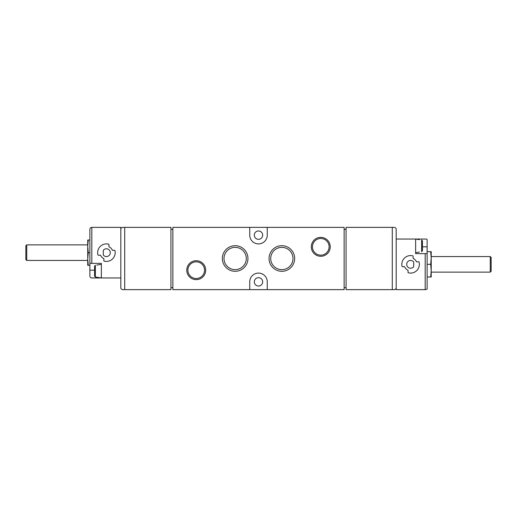 <?xml version="1.0" encoding="UTF-8"?>
<svg xmlns="http://www.w3.org/2000/svg" width="517" height="517" viewBox="0 0 517 517"><rect width="100%" height="100%" fill="white"/><g stroke="black" fill="none" stroke-linecap="round" stroke-linejoin="round"><path stroke-width="0.78" d="M94.546 266.236L94.546 276.065L95.38 277.041L96.685 277.228L95.38 277.041L95.38 265.26L94.546 266.236L94.546 276.065M96.685 265.072L101.358 264.336M94.546 270.178L89.874 270.178L89.874 276.013A1.945 1.945 0 0 0 91.819 277.959L101.358 277.959L96.685 277.228M396.184 287.691L396.184 229.309C396.216 228.268 395.57 227.622 394.238 227.364L346.073 227.364L346.073 289.636L394.238 289.636C395.57 289.378 396.216 288.732 396.184 287.691L396.184 289.636L425.181 289.636L425.181 253.634L427.126 253.634L427.126 239.507A1.945 1.945 0 0 0 425.859 239.041L415.642 239.041L419.339 239.636M419.339 252.063L415.642 252.664M422.454 240.935L422.454 250.764L421.62 251.74L422.454 250.764L422.454 240.935L421.62 239.959L421.62 251.74M89.874 270.178L89.874 229.309C89.99 228.133 90.643 227.48 91.819 227.364L120.816 227.364L120.816 287.691C120.784 288.732 121.43 289.378 122.762 289.636C121.43 289.378 120.784 288.732 120.816 287.691M108.945 244.276A8.757 8.757 0 0 0 98.03 255.191L100.511 255.191A6.424 6.424 0 0 0 103.885 258.565L103.885 261.046A8.757 8.757 0 0 0 114.858 250.325L112.396 250.325A6.424 6.424 0 0 0 108.945 246.758L108.945 244.276M89.874 263.366L101.358 263.366L101.358 277.959L120.816 277.959M425.181 289.636L427.126 289.171L427.126 253.634M425.181 253.634L415.642 253.634L415.642 239.041L396.184 239.041M413.115 255.954A8.757 8.757 0 0 0 402.142 266.675L404.604 266.675A6.424 6.424 0 0 0 408.055 270.242L408.055 272.724A8.757 8.757 0 0 0 418.97 261.809L416.489 261.809A6.424 6.424 0 0 0 413.115 258.435L413.115 255.954M196.227 260.71A9.468 9.468 0 0 1 204.422 274.908A9.468 9.468 0 0 1 188.026 274.908A9.468 9.468 0 0 1 196.227 260.71M320.773 237.361A9.468 9.468 0 0 1 328.974 251.559A9.468 9.468 0 0 1 312.578 251.559A9.468 9.468 0 0 1 320.773 237.361M281.855 245.698A12.802 12.802 0 0 1 292.939 264.898A12.802 12.802 0 0 1 270.766 264.898A12.802 12.802 0 0 1 281.855 245.698M235.145 245.698A12.802 12.802 0 0 1 246.234 264.898A12.802 12.802 0 0 1 224.061 264.898A12.802 12.802 0 0 1 235.145 245.698M344.128 289.636L344.128 227.364L267.257 227.364L267.257 235.145A8.757 8.757 0 0 1 258.5 243.908A8.757 8.757 0 0 1 249.743 235.145L249.743 227.364L172.872 227.364L172.872 289.636L249.743 289.636L249.743 281.855A8.757 8.757 0 0 1 258.5 273.092A8.757 8.757 0 0 1 267.257 281.855L267.257 289.636L344.128 289.636M122.762 289.636L170.927 289.636L170.927 227.364L122.762 227.364C121.43 227.622 120.784 228.268 120.816 229.309C120.784 228.268 121.43 227.622 122.762 227.364M170.927 287.691L172.872 287.691M344.128 287.691L346.073 287.691M346.073 229.309L344.128 229.309M172.872 229.309L170.927 229.309M249.743 289.636L267.257 289.636M267.257 227.364L249.743 227.364M258.5 286.037A4.181 4.181 0 0 0 262.681 281.855A4.181 4.181 0 0 0 258.5 277.668A4.181 4.181 0 0 0 254.319 281.855A4.181 4.181 0 0 0 258.5 286.037M258.5 239.332A4.181 4.181 0 0 0 262.681 235.145A4.181 4.181 0 0 0 258.5 230.963A4.181 4.181 0 0 0 254.319 235.145A4.181 4.181 0 0 0 258.5 239.332M235.145 247.365A11.135 11.135 0 0 1 244.793 264.071A11.135 11.135 0 0 1 225.502 264.071A11.135 11.135 0 0 1 235.145 247.365M281.855 247.365A11.135 11.135 0 0 1 291.498 264.071A11.135 11.135 0 0 1 272.207 264.071A11.135 11.135 0 0 1 281.855 247.365M320.773 238.486A8.337 8.337 0 0 1 327.991 250.991A8.337 8.337 0 0 1 313.554 250.991A8.337 8.337 0 0 1 320.773 238.486M196.227 261.841A8.337 8.337 0 0 1 203.446 274.346A8.337 8.337 0 0 1 189.009 274.346A8.337 8.337 0 0 1 196.227 261.841M490.252 256.555L490.252 272.123L491.15 271.225L491.15 257.447L490.252 256.555L431.21 256.555L431.21 258.015L431.21 251.689L430.687 251.689L431.21 258.015L430.687 264.336L431.21 270.662L430.687 276.989L427.126 276.989M430.687 276.989L431.21 276.989L431.21 258.015M430.687 264.336L427.126 264.336M430.687 251.689L427.126 251.689M88.258 265.311L87.735 258.985L87.735 265.311L89.874 265.311M26.748 244.877L26.748 260.445L25.85 259.553L25.85 245.775L26.748 244.877L87.735 244.877L87.735 258.985L88.258 252.664L87.735 246.338L88.258 240.011L89.874 240.011M88.258 240.011L87.735 240.011L87.735 246.338M88.258 252.664L89.874 252.664M87.735 258.985L87.735 260.445L26.748 260.445M103.303 254.997A3.89 3.89 0 0 0 109.035 255.54A3.89 3.89 0 0 0 109.035 249.782A3.89 3.89 0 0 0 103.303 250.325L103.303 254.997M413.697 262.003L413.697 266.675A3.89 3.89 0 0 1 407.965 267.218A3.89 3.89 0 0 1 407.965 261.46A3.89 3.89 0 0 1 413.697 262.003M91.819 263.366L91.819 227.364M392.293 289.636L392.293 227.364M124.707 289.636L124.707 227.364M427.126 246.822L422.454 246.822M431.21 272.123L490.252 272.123"/></g></svg>
